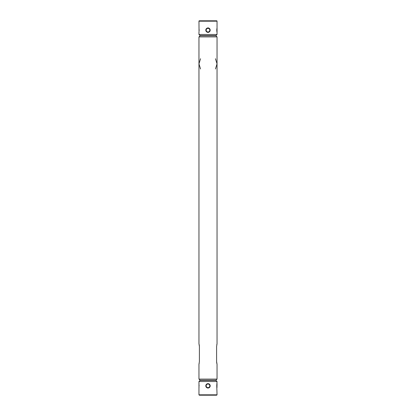 <?xml version="1.0" encoding="UTF-8"?>
<svg xmlns="http://www.w3.org/2000/svg" width="416" height="416" viewBox="0 0 416 416"><rect width="100%" height="100%" fill="white"/><g stroke="black" fill="none" stroke-linecap="round" stroke-linejoin="round"><path stroke-width="0.62" d="M215.452 58.734L217.043 63.856L215.452 68.978M200.548 68.978L198.957 63.856L200.548 58.734M198.978 343.777L199.404 346.528L199.404 361.504L198.957 364.312L198.957 379.101L217.043 379.101L217.043 364.312L216.596 361.504L216.596 346.528L217.043 343.72L217.043 36.899L198.957 36.899L200.08 35.776L215.92 35.776L217.043 36.899M199.389 345.966L199.337 345.452L199.389 345.966M199.264 344.958L199.181 344.557L199.264 344.958M216.902 344.204L216.819 344.547L216.902 344.204M217.043 379.101L215.92 380.224L200.08 380.224L198.957 379.101M198.957 343.72L198.957 36.899M199.098 363.828L199.181 363.485M216.611 362.066L216.663 362.58M216.736 363.074L216.819 363.48M198.957 381.534L200.08 380.411L215.92 380.411L217.043 381.534L198.957 381.534L198.978 387.556M199.014 387.343L198.957 384.036M199.134 385.481L199.113 385.148M217.043 381.534L216.783 385.408M216.783 385.419L216.772 385.835M216.772 386.064L217.043 394.826L216.668 395.2L199.332 395.2L198.957 394.826L217.043 394.826L216.668 395.2M216.96 387.681L217.043 383.64M208 383.64C210.829 385.107 210.829 386.573 208 388.04C205.171 386.573 205.171 385.107 208 383.64M217.043 34.466L198.957 34.466L200.08 35.589L215.92 35.589L217.043 34.466L217.043 21.174A0.374 0.374 0 0 0 216.668 20.8A0.374 0.374 0 0 1 217.043 21.174L198.957 21.174A0.374 0.374 0 0 1 199.332 20.8L201.235 20.8M198.957 21.174L199.046 31.45M208 32.36C210.829 30.893 210.829 29.427 208 27.96C205.171 29.427 205.171 30.893 208 32.36M199.332 20.8L216.668 20.8M198.957 34.466L198.957 31.964M199.087 31.158L199.113 30.857M199.134 30.508L199.082 29.162M217.043 27.96L216.845 29.021M216.814 29.312L216.783 30.586M216.783 30.607L216.845 31.304M216.856 31.398L216.908 31.715M216.949 31.938L217.043 32.36M207.563 384.077A1.815 1.815 0 0 0 206.237 386.277A1.815 1.815 0 0 0 208.437 387.603A1.815 1.815 0 0 0 209.763 385.403A1.815 1.815 0 0 0 207.563 384.077M208.53 387.967A2.189 2.189 0 0 1 205.873 386.37A2.189 2.189 0 0 1 207.47 383.713A2.189 2.189 0 0 1 210.127 385.31A2.189 2.189 0 0 1 208.53 387.967C205.431 387.234 205.083 385.814 207.47 383.713C210.569 384.446 210.917 385.866 208.53 387.967M206.185 30.16A1.815 1.815 0 0 0 208 31.975A1.815 1.815 0 0 0 209.815 30.16A1.815 1.815 0 0 0 208 28.345A1.815 1.815 0 0 0 206.185 30.16M210.189 30.16A2.189 2.189 0 0 1 208 32.349A2.189 2.189 0 0 1 205.811 30.16A2.189 2.189 0 0 1 208 27.971A2.189 2.189 0 0 1 210.189 30.16C209.113 34.122 205.707 32.032 205.811 30.16C205.707 28.288 209.113 26.198 210.189 30.16M198.957 387.644L198.957 394.826L199.332 395.2"/></g></svg>
